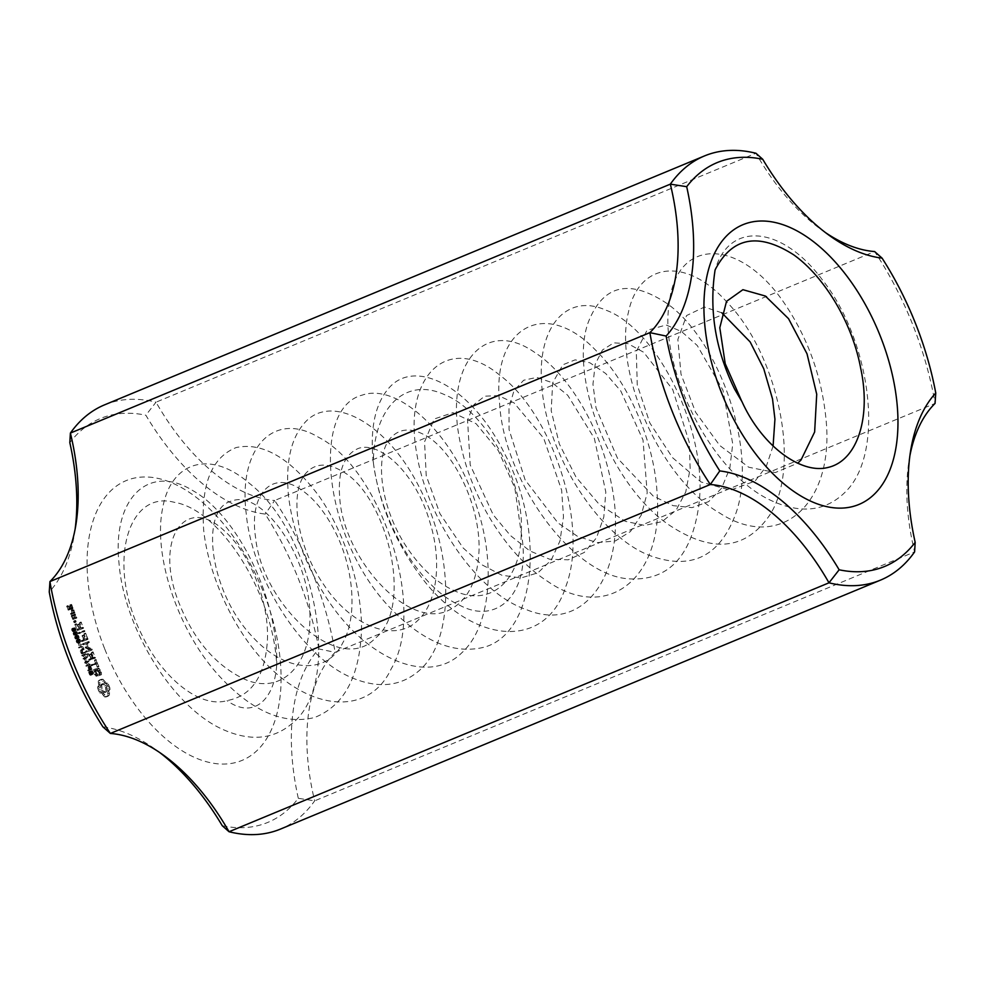 <?xml version="1.0" encoding="UTF-8"?>
<svg xmlns="http://www.w3.org/2000/svg" width="985" height="985" viewBox="0 0 985 985"><rect width="100%" height="100%" fill="white"/><g stroke="black" fill="none" stroke-linecap="round" stroke-linejoin="round"><path stroke-width="0.74" stroke-dasharray="4.92 3.69" d="M102.92 726.868A194.722 108.325 -112.5 0 1 155.593 749.486A194.722 108.325 -112.5 0 1 159.545 752.417M222.278 825.738A218.608 121.611 67.5 0 0 298.307 798.306L314.658 800.854L914.609 551.92A183.702 102.194 -112.5 0 1 909.069 460.451A183.702 102.194 -112.5 0 1 909.881 455.821M298.307 798.306A194.722 108.325 -112.5 0 1 318.881 648.943L335.122 652.353A183.702 102.194 67.5 0 0 314.658 800.854A229.628 127.742 -112.5 0 1 280.528 829.062M318.881 648.943A218.608 121.611 67.5 0 0 265.211 514.084A194.722 108.325 -112.5 0 1 145.854 415.214A218.608 121.611 67.5 0 0 69.824 442.647M75.119 529.179A194.722 108.325 -112.5 0 1 74.404 534.055A194.722 108.325 -112.5 0 1 49.25 592.01M104.779 649.09A151.419 84.23 67.5 0 0 272.18 727.977A151.419 84.23 67.5 0 0 175.244 484.361A151.419 84.23 67.5 0 0 104.779 649.09M70.095 609.555L71.622 608.422L70.403 605.356L66.746 606.095L68.371 610.183L68.975 609.37L67.448 607.031L68.593 606.612L70.095 609.555L72.952 608.447L71.819 604.765L68.15 605.504L69.295 609.186L70.304 609.407L68.864 606.44L70.009 606.034L71.499 608.976M81.386 627.888L79.625 628.516L77.68 624.465L79.034 628.738L77.273 629.378L74.909 624.281L77.384 630.511L82.087 628.824L79.613 622.582L81.386 627.888L82.789 627.297L81.029 627.938L79.083 623.887L80.45 628.147L78.677 628.787L76.325 623.69L78.8 629.932L83.503 628.233L81.016 622.003L82.789 627.297M89.475 654.951L90.915 658.571L89.142 659.199L86.779 654.114L88.773 659.938L93.957 658.657L91.482 652.415L93.255 657.721L91.494 658.349L89.475 654.951L90.879 654.372L92.319 657.98L90.546 658.62L88.194 653.523L90.189 659.359L95.459 657.463L92.885 651.836L94.658 657.13L92.91 657.771L91.47 654.151L90.879 654.372M99.744 679.933L98.266 681.091L98.512 684.575L97.453 686.988L98.34 690.116L99.854 693.021L102.317 694.154L104.57 696.912L106.491 696.863L107.968 695.693L107.722 692.209L108.781 689.795L107.907 686.73L106.38 683.775L103.905 682.63L101.664 679.872L99.744 679.933L101.159 679.342L99.682 680.512L99.916 683.996L98.869 686.41L99.756 689.525L101.27 692.43L103.733 693.575L105.974 696.333L109.372 695.102L109.84 687.69L107.784 683.184L105.321 682.051L103.08 679.281L101.159 679.342M90.485 649.521L86.114 647.391L87.911 643.02L87.369 642.085L82.691 643.796L83.109 644.83L86.717 643.525L85.252 647.711L89.241 649.891L85.646 651.196L86.052 652.23L90.731 650.543L90.485 649.521L91.9 648.93L87.517 646.8L89.315 642.429L88.785 641.506L84.107 643.205L84.513 644.239L88.133 642.946L86.655 647.12L90.657 649.312L87.049 650.605L87.468 651.651L92.147 649.965L91.9 648.93M74.761 622.335L74.281 621.129L73.604 621.375L74.528 622.729L76.165 621.757L75.242 620.402L75.094 621.449L76.165 621.757M89.487 674.639L90.694 675.316L89.266 672.102L91.371 674.663L92.085 674.356L91.371 671.795L90.3 671.179L91.74 673.703L89.044 671.462L89.487 674.639L90.903 674.048L92.11 674.725L90.669 671.511L92.775 674.072L93.501 673.777L92.245 670.674L92.972 673.494L90.448 670.871L90.903 674.048M88.022 664.912L85.855 665.688L86.101 666.316L88.859 665.318L85.412 662.868L87.579 662.092L87.32 661.464L84.575 662.462L88.022 664.912L89.426 664.333L87.271 665.109L87.517 665.725L90.263 664.74L86.815 662.289L88.982 661.501L88.736 660.886L85.978 661.883L89.426 664.333M85.153 657.709L82.986 658.497L83.232 659.113L85.99 658.115L82.543 655.665L84.71 654.89L84.464 654.274L81.706 655.259L85.153 657.709L86.569 657.13L84.402 657.906L84.648 658.522L87.406 657.537L83.959 655.087L86.114 654.299L85.867 653.683L83.109 654.68L86.569 657.13M73.259 631.754L73.592 630.572L74.798 630.535L74.589 629.44L73.974 628.492L73.038 629.206L71.967 628.541L71.782 630.449L73.259 631.754L76.202 629.957L75.389 627.901L72.964 628.615L74.675 631.163M78.357 643.5L79.095 645.347L78.357 643.5L79.773 642.909L80.499 644.756L79.773 642.909M74.798 638.046L75.525 639.056L77.556 638.674L77.618 637.036L76.264 635.83L74.86 636.409L74.798 638.046L78.972 638.095L78.209 635.399L76.276 635.83L77.68 635.239M76.842 639.142L78.972 638.095L76.842 639.142M76.276 635.83L74.86 636.409L76.276 635.83L76.214 637.467M73.296 634.254L74.023 635.263L76.042 634.882L76.104 633.244L74.761 632.025L73.346 632.616L73.296 634.254L77.458 634.291L76.695 631.594L74.761 632.025L76.165 631.447M75.328 635.337L77.458 634.291L75.328 635.337M74.761 632.025L73.346 632.616L74.761 632.025L74.7 633.675M76.313 641.851L77.039 642.848L79.071 642.466L79.12 640.829L77.778 639.622L76.374 640.201L76.313 641.851L80.474 641.888L79.723 639.191L77.778 639.622L79.194 639.031M78.357 642.934L80.474 641.888L78.357 642.934M77.778 639.622L76.374 640.201L77.778 639.622L77.729 641.26M80.992 646.48L78.554 647.354L78.812 648.007L81.25 647.12L82.211 648.622L80.671 644.744L80.992 646.48L82.395 645.889L79.97 646.776L80.228 647.416L82.654 646.542L83.626 648.032L82.395 645.889M80.585 651.11L82.752 649.977L82.494 649.324L80.314 650.309L80.45 652.255L81.669 653.806L84.02 653.166L83.762 652.526L81.595 653.166L80.585 651.11L84.156 649.386L83.91 648.746L81.718 649.718L81.866 651.664L83.072 653.227L85.436 652.587L85.178 651.935L82.592 652.279L82.568 649.965L80.585 651.11M80.905 649.903L82.309 649.312L80.905 649.903M84.698 659.421L85.424 661.267L84.698 659.421L85.769 658.965L86.84 660.676L86.101 658.842M88.773 669.812L87.911 670.859L90.669 669.862L88.391 666.426L88.773 669.812L90.189 669.221L89.327 670.28L92.073 669.283L89.795 665.835L90.189 669.221M71.782 613.015L70.588 613.433L71.006 614.48L73.444 613.002L71.388 609.666L71.782 613.015L73.185 612.424L72.003 612.855L72.422 613.889L74.786 613.039L73.826 609.826L72.791 609.087L73.185 612.424M78.714 633.786L83.479 631.471L78.308 632.752L78.714 633.786L84.796 631.52L84.378 630.486L79.711 632.161L80.13 633.207M90.965 665.454L95.865 664.284L97.404 667.301L94.511 660.036L95.459 663.25L90.965 665.454L97.281 663.705L98.808 666.71L95.927 659.457L96.862 662.659L92.381 664.875M95.016 670.342L98.537 675.808L100.064 675.254L99.916 672.792L97.589 668.753L99.325 674.331L98.537 674.614L95.016 669.16L93.464 669.726L94.585 674.528L96.431 676.252L94.215 670.637L96.431 669.763L99.941 675.217L101.48 674.663L101.332 672.201L99.005 668.175L100.63 672.152L100.741 673.74L99.941 674.036L96.431 668.581L94.88 669.135L95.028 671.536L97.367 675.624L95.73 671.635L95.631 670.059L96.431 669.763M82.617 636.039L83.466 639.868L81.435 640.607L81.841 641.641L86.52 639.954L84.045 633.724L85.818 639.031L84.057 639.659L82.617 636.039L84.033 635.46L83.516 635.017L84.882 639.29L82.74 640.656L87.936 639.376L85.954 633.577L87.222 638.44L85.461 639.08L84.033 635.46M71.302 616.019L73.001 619.491L75.365 618.642L73.74 614.554L71.302 616.019L72.705 615.44L74.417 618.912L76.781 618.051L75.636 614.381L72.705 615.44M335.122 652.353L935.061 403.419A229.628 127.742 67.5 0 0 874.631 251.557L274.68 500.491A229.628 127.742 -112.5 0 1 335.122 652.353M825.455 232.583A183.702 102.194 -112.5 0 1 821.601 229.887A183.702 102.194 -112.5 0 1 755.951 153.254L156.012 402.188A183.702 102.194 67.5 0 0 274.68 500.491L265.211 514.084M104.521 404.872A229.628 127.742 -112.5 0 1 156.012 402.188L145.854 415.214M773.09 446.008L766.293 466.336L755.027 481.136L730.254 490.21L700.975 481.948L672.496 457.631L649.829 422.947L637.258 384.938L636.31 351.596L646.997 330.32L666.143 325.013L681.558 331.551L697.245 345.501L722.978 390.208L732.754 443.976L729.799 468.343L721.611 488.154L708.683 501.599L692.073 507.632L673.063 505.65L653.215 496.046L617.447 458.148L596.048 408.049L592.97 384.212L595.199 364.204L602.438 350.007L613.754 342.866L627.999 343.654L643.636 352.248L672.743 389.592L689.229 442.191L690.165 468.577L685.769 491.921L676.166 510.082L662.142 521.607L644.695 525.424L625.315 521.336L599.126 504.271L576.003 477.085L559.345 444.013L551.194 410.696L552.683 382.833L562.866 364.782L575.154 359.845L589.941 362.8L605.701 373.512L620.796 391.008L643.02 440.036L647.207 492.98L641.297 515.044L630.425 531.568L615.305 540.974L597.193 542.637L577.518 536.345L557.904 522.863L525.128 479.892L509.073 429.645L508.974 407.679L514.022 390.639L523.651 380.247L536.751 377.403L551.957 382.574L567.692 395.244L594.374 438.399L605.812 492.106L603.793 517.063L596.491 537.81L584.314 552.437L568.259 559.812L549.544 559.197L529.733 550.874L510.439 535.544L493.202 514.798L470.227 465.031L467.543 419.942L473.982 404.626L484.669 396.204L498.508 395.613L514.01 402.865L543.683 438.19L561.635 490.161L563.482 516.842L560.009 540.851L551.255 560.046L537.933 572.827L520.991 577.961L501.833 575.215L481.973 564.836L463.085 547.894L439.926 513.641L426.222 475.669L424.56 441.834L434.188 419.007L452.928 412.678L476.087 423.698L498.41 450.736L514.86 488.031L521.176 532.565C532.159 591.295 498.595 626.251 459.515 605.159C418.748 586.912 380.727 520.856 373.401 462.925C373.204 408.615 404.773 375.95 445.097 394.923C484.177 410.486 524.894 480.188 521.237 532.577C521.311 578.688 492.291 606.366 457.249 591.997C439.359 584.684 423.218 570.783 408.849 550.295C380.678 510.464 373.574 456.03 390.86 437.746C399.725 428.29 411.324 427.539 425.631 435.493C453.334 450.798 480.532 505.293 479.018 550.553C477.577 582.147 466.902 602.327 446.993 611.094C407.384 627.95 346.942 561.512 340.194 503.003C336.969 473.403 343.002 455.218 358.281 448.458C380.124 440.541 416.199 474.093 429.817 521.964C442.166 560.859 437.5 602.918 417.566 620.673C394.185 643.525 350.906 625.709 323.819 584.77C295.783 544.717 289.048 490.456 306.532 472.554C315.495 463.27 327.131 462.704 341.463 470.855C386.342 493.953 415.202 607.24 375.076 638.391C338.914 676.498 262.108 604.507 255.583 537.49C248.959 494.581 271.404 470.559 299.391 488.535C313.772 497.647 326.318 513.259 337.005 535.372C353.91 571.128 357.493 617.213 342.743 642.885C326.429 676.092 284.788 671.696 253.391 637.738C208.66 591.948 199.463 508.211 231.918 500.971C262.539 488.917 313.07 560.256 309.819 622.274C308.81 667.264 279.592 695.09 244.329 679.108C215.001 665.121 192.949 639.006 178.162 600.788C154.029 538.229 185.857 494.162 224.346 530.841C248.909 552.031 269.213 600.382 267.415 640.102C265.26 675.833 251.815 695.989 227.055 700.594C200.127 708.831 162.069 677.68 141.926 635.005C106.048 564.393 127.422 489.791 174.123 502.276C220.714 509.442 273.793 594.447 276.723 665.491C278.681 598.19 237.102 515.401 192.826 490.616C148.452 462.888 111.711 498.693 119.111 564.183C124.344 628.578 173.114 708.511 224.408 730.144C250.658 741.36 272.993 739.341 291.4 724.074C344.935 683.368 313.907 532.848 249.217 483.216C210.421 449.492 170.725 461.165 162.624 508.358C153.032 554.075 176.82 628.861 218.141 674.799C251.249 710.973 283.421 725.194 314.646 717.486C344.221 705.654 359.857 676.301 361.52 629.44C361.864 585.324 344.282 531.937 318.746 495.726C290.23 458.037 262.724 441.969 236.24 447.535C211.418 457.409 200.558 484.891 203.686 530.004C208.13 572.285 230.539 623.739 260.754 657.882C306.507 710.431 368.008 718.311 391.18 668.889C427.81 607.289 379.828 468.22 318.647 437.34C274.322 410.462 238.173 447.301 246.164 513.111C252.012 577.826 301.311 657.254 352.544 678.037C378.757 688.811 400.957 686.36 419.142 670.65C454.824 640.201 453.913 554.346 420.447 489.631C388.41 423.525 331.551 392.227 304.661 422.799C290.76 438.362 285.379 462.79 288.519 496.071C292.619 529.832 304.697 562.866 324.791 595.186C363.933 658.263 427.847 686.508 461.731 652.858C490.629 626.805 496.403 563.728 476.297 505.219C453.987 433.228 397.423 382.648 362.283 395.096C310.964 407.999 322.945 536.48 388.743 606.415C422.208 641.641 454.393 655.136 485.297 646.899C536.468 631.311 545.431 529.758 504.48 453.445C472.16 387.585 415.485 357.124 388.804 388.152C374.94 404.17 369.781 429.091 373.352 462.901M276.686 665.466C274.212 700.692 252.677 719.296 227.067 700.643M71.548 609.038L72.952 608.447M71.622 608.422L73.038 607.831M70.403 605.356L71.819 604.765M69.923 604.95L71.326 604.359M66.746 606.095L68.15 605.504M66.66 606.711L68.076 606.12M67.879 609.764L69.295 609.186M68.371 610.183L69.775 609.592M68.901 609.986L70.304 609.407M68.975 609.37L70.378 608.779M68.482 608.952L69.886 608.361M68.248 609.038L69.664 608.447M67.448 607.031L68.864 606.44M68.593 606.612L70.009 606.034M69.603 609.149L71.019 608.57M79.625 628.516L81.029 627.938M78.184 624.909L79.6 624.318M77.68 624.465L79.083 623.887M77.606 625.118L79.009 624.539M79.034 628.738L80.45 628.147M77.273 629.378L78.677 628.787M75.414 624.724L76.83 624.133M74.909 624.281L76.325 623.69M74.835 624.921L76.251 624.342M76.904 630.104L78.308 629.526M77.384 630.511L78.8 629.932M82.087 628.824L83.503 628.233M82.186 628.208L83.59 627.63M80.117 623.025L81.521 622.434M79.613 622.582L81.016 622.003M79.526 623.234L80.942 622.655M90.915 658.571L92.319 657.98M89.142 659.199L90.546 658.62M87.283 654.557L88.699 653.966M86.779 654.114L88.194 653.523M86.717 654.754L88.121 654.175M88.773 659.938L90.189 659.359M89.266 660.344L90.669 659.765M93.957 658.657L95.373 658.066M94.055 658.042L95.459 657.463M91.987 652.858L93.403 652.267M91.482 652.415L92.885 651.836M91.408 653.067L92.812 652.476M93.255 657.721L94.658 657.13M91.494 658.349L92.91 657.771M90.054 654.742L91.47 654.151M89.549 654.299L90.965 653.72M98.943 680.376L100.347 679.798M98.266 681.091L99.682 680.512M98.562 682.925L99.965 682.346M98.512 684.575L99.916 683.996M98.143 685.954L99.547 685.375M97.453 686.988L98.869 686.41M97.81 688.564L99.226 687.973M98.34 690.116L99.756 689.525M99.029 691.618L100.433 691.027M99.854 693.021L101.27 692.43M101.086 693.354L102.489 692.775M102.317 694.154L103.733 693.575M103.499 695.361L104.915 694.782M104.57 696.912L105.974 696.333M105.567 697.035L106.983 696.444M106.491 696.863L107.894 696.272M107.291 696.407L108.695 695.829M107.968 695.693L109.372 695.102M107.673 693.859L109.089 693.268M107.722 692.209L109.126 691.618M108.091 690.83L109.507 690.239M108.781 689.795L110.185 689.217M108.436 688.269L109.84 687.69M107.907 686.73L109.323 686.151M107.217 685.215L108.633 684.624M106.38 683.775L107.784 683.184M105.149 683.43L106.565 682.851M103.905 682.63L105.321 682.051M102.723 681.423L104.139 680.844M101.664 679.872L103.08 679.281M100.667 679.761L102.071 679.17M86.114 647.391L87.517 646.8M87.911 643.02L89.315 642.429M87.874 642.528L89.29 641.937M87.369 642.085L88.785 641.506M82.691 643.796L84.107 643.205M82.592 644.424L84.008 643.833M83.109 644.83L84.513 644.239M86.717 643.525L88.133 642.946M85.215 647.207L86.618 646.616M85.252 647.711L86.655 647.12M85.584 648.105L86.988 647.514M89.241 649.891L90.657 649.312M85.646 651.196L87.049 650.605M85.547 651.824L86.951 651.245M86.052 652.23L87.468 651.651M90.731 650.543L92.147 649.965M90.805 649.903L92.221 649.324M74.675 621.683L76.079 621.092M74.281 621.129L75.685 620.55M73.838 620.981L75.242 620.402M73.604 621.375L75.008 620.796M73.69 622.04L75.094 621.449M74.084 622.582L75.488 621.991M74.528 622.729L75.944 622.151M90.091 675.217L91.506 674.639M90.694 675.316L92.11 674.725M90.485 674.688L91.888 674.109M90.066 674.614L91.47 674.023M89.66 674.196L91.063 673.617M89.278 673.481L90.682 672.89M89.081 672.804L90.485 672.213M89.081 672.324L90.485 671.733M89.266 672.102L90.669 671.511M89.536 672.152L90.952 671.561M89.881 672.533L91.285 671.942M90.903 674.232L92.319 673.641M91.371 674.663L92.775 674.072M91.777 674.713L93.193 674.122M92.085 674.356L93.501 673.777M92.122 673.641L93.526 673.063M91.851 672.718L93.267 672.127M91.371 671.795L92.787 671.204M90.829 671.253L92.245 670.674M90.3 671.179L91.716 670.588M90.521 671.807L91.937 671.216M91.051 672.004L92.455 671.413M91.519 672.804L92.935 672.213M91.74 673.703L93.156 673.112M91.556 674.072L92.972 673.494M91.236 673.974L92.652 673.395M90.657 673.075L92.061 672.484M90.041 672.053L91.457 671.462M89.512 671.524L90.928 670.945M89.044 671.462L90.448 670.871M88.712 671.832L90.127 671.253M88.675 672.583L90.078 672.004M88.933 673.568L90.349 672.977M85.855 665.688L87.271 665.109M86.101 666.316L87.517 665.725M88.859 665.318L90.263 664.74M88.588 664.653L90.004 664.075M85.412 662.868L86.815 662.289M87.579 662.092L88.982 661.501M87.32 661.464L88.736 660.886M84.575 662.462L85.978 661.883M84.833 663.127L86.249 662.548M82.986 658.497L84.402 657.906M83.232 659.113L84.648 658.522M85.99 658.115L87.406 657.537M85.732 657.451L87.136 656.872M82.543 655.665L83.959 655.087M84.71 654.89L86.114 654.299M84.464 654.274L85.867 653.683M81.706 655.259L83.109 654.68M81.964 655.924L83.38 655.345M73.616 631.348L75.02 630.769M73.592 630.572L74.995 629.994M74.023 631.053L75.439 630.462M74.441 631.102L75.857 630.523M74.798 630.535L76.202 629.957M74.589 629.44L76.005 628.861M73.974 628.492L75.389 627.901M73.309 628.282L74.725 627.704M73.05 628.578L74.454 627.999M73.038 629.206L74.454 628.615M72.508 628.615L73.912 628.024M71.967 628.541L73.382 627.95M71.548 629.193L72.964 628.615M71.782 630.449L73.185 629.858M72.484 631.533L73.887 630.942M78.024 643.624L79.428 643.033M78.751 645.471L80.167 644.88M79.095 645.347L80.499 644.756M75.525 639.056L76.941 638.477M77.803 637.984L79.219 637.393M77.618 637.036L79.022 636.445M77.249 636.384L78.665 635.793M76.805 635.978L78.209 635.399M74.614 637.11L76.017 636.519M74.023 635.263L75.426 634.672M76.301 634.18L77.704 633.601M76.104 633.244L77.519 632.653M75.746 632.579L77.15 632.001M75.291 632.185L76.695 631.594M73.099 633.306L74.515 632.727M77.039 642.848L78.455 642.269M79.317 641.777L80.721 641.186M79.12 640.829L80.536 640.25M78.763 640.176L80.167 639.585M78.308 639.782L79.723 639.191M76.128 640.903L77.532 640.312M78.554 647.354L79.97 646.776M78.812 648.007L80.228 647.416M81.25 647.12L82.654 646.542M81.89 648.733L83.294 648.155M82.211 648.622L83.626 648.032M80.671 644.744L82.075 644.165M80.351 644.867L81.755 644.276M82.752 649.977L84.156 649.386M82.494 649.324L83.91 648.746M80.154 651.048L81.558 650.469M80.45 652.255L81.866 651.664M81.029 653.326L82.444 652.735M81.669 653.806L83.072 653.227M82.432 653.745L83.848 653.166M84.02 653.166L85.436 652.587M83.762 652.526L85.178 651.935M81.595 653.166L83.011 652.587M81.176 652.858L82.592 652.279M80.807 652.193L82.211 651.602M84.353 659.544L85.769 658.965M85.092 661.391L86.495 660.8M85.424 661.267L86.84 660.676M87.653 670.219L89.069 669.628M87.911 670.859L89.327 670.28M90.669 669.862L92.073 669.283M89.61 667.288L91.026 666.71M89.241 666.734L90.657 666.143M88.822 666.439L90.226 665.848M88.391 666.426L89.795 665.835M87.948 667.03L89.364 666.451M88.281 668.556L89.684 667.965M70.588 613.433L72.003 612.855M70.514 614.061L71.93 613.47M71.006 614.48L72.422 613.889M73.37 613.618L74.786 613.039M73.444 613.002L74.86 612.411M72.964 612.584L74.367 612.005M72.558 612.732L73.974 612.141M72.705 611.131L74.109 610.54M72.422 610.417L73.826 609.826M71.388 609.666L72.791 609.087M71.302 610.577L72.718 609.986M71.954 611.057L73.358 610.466M83.38 632.099L84.796 631.52M83.479 631.471L84.895 630.892M82.962 631.065L84.378 630.486M78.308 632.752L79.711 632.161M78.209 633.38L79.613 632.789M91.482 665.872L92.885 665.281M95.865 664.284L97.281 663.705M96.899 666.882L98.315 666.303M97.404 667.301L98.808 666.71M97.49 666.673L98.894 666.082M95.016 660.479L96.431 659.888M94.511 660.036L95.927 659.457M94.437 660.689L95.841 660.098M95.459 663.25L96.862 662.659M91.063 664.826L92.479 664.247M98.537 675.808L99.941 675.217M100.064 675.254L101.48 674.663M99.916 672.792L101.332 672.201M98.993 670.453L100.396 669.874M97.589 668.753L99.005 668.175M97.121 668.716L98.537 668.138M97.293 669.455L98.709 668.877M98.5 670.933L99.916 670.342M99.226 672.743L100.63 672.152M99.325 674.331L100.741 673.74M98.537 674.614L99.941 674.036M95.016 669.16L96.431 668.581M93.464 669.726L94.88 669.135M93.624 672.115L95.028 671.536M94.585 674.528L95.988 673.949M95.951 676.202L97.367 675.624M96.431 676.252L97.835 675.673M96.247 675.501L97.663 674.922M95.04 674.023L96.444 673.445M94.326 672.226L95.73 671.635M94.215 670.637L95.631 670.059M82.112 635.608L83.516 635.017M82.038 636.261L83.442 635.67M83.466 639.868L84.882 639.29M81.435 640.607L82.838 640.028M81.336 641.235L82.74 640.656M81.841 641.641L83.257 641.063M86.52 639.954L87.936 639.376M86.618 639.351L88.022 638.76M84.55 634.155L85.954 633.577M84.045 633.724L85.449 633.133M83.959 634.377L85.375 633.786M85.818 639.031L87.222 638.44M84.057 639.659L85.461 639.08M72.521 619.085L73.924 618.506M73.001 619.491L74.417 618.912M75.365 618.642L76.781 618.051M75.451 618.026L76.855 617.447M74.232 614.96L75.636 614.381M73.74 614.554L75.155 613.975M71.376 615.416L72.791 614.825M71.388 607.819L70.588 605.812L71.449 605.504L72.25 607.511L69.984 608.41L69.184 606.403L70.588 605.812M107.365 690.165L106.195 691.987L104.041 691.371L102.169 688.663L101.677 685.449L102.859 683.627L106.048 685.4L107.365 690.165L105.567 691.913L106.971 691.335M74.712 630.129L73.74 630.252L73.616 628.565L74.712 630.129L73.013 631.139L74.429 630.548M75.82 629.563L74.749 628.639L75.82 629.563L74.207 630.486L75.623 629.895M75.586 638.563L75.032 637.172L75.82 636.569L76.83 636.519L77.409 637.874L78.812 637.295L76.99 637.984L76.436 636.593L77.224 635.978L78.246 635.941L78.812 637.295L76.99 637.984M76.436 636.593L75.032 637.172L76.436 636.593M74.072 634.771L73.518 633.38L74.306 632.776L75.328 632.727L75.894 634.081L77.298 633.49L76.498 634.143L75.476 634.18L74.934 632.789L76.731 632.136L77.298 633.49L75.476 634.18M74.934 632.789L73.518 633.38L74.934 632.789M77.089 642.355L76.534 640.976L77.335 640.361L78.344 640.324L78.911 641.666L80.327 641.087L78.504 641.777L77.95 640.385L78.738 639.782L79.76 639.733L80.327 641.087L78.504 641.777M77.95 640.385L76.534 640.976L77.95 640.385M91.494 668.753L90.509 669.111L90.054 666.513L91.494 668.753L89.106 669.689L90.509 669.111M75.279 615.12L76.067 617.127L74.294 617.767L73.493 615.76L75.279 615.12L73.863 615.699L74.663 617.706L76.067 617.127M373.401 462.925C378.88 502.916 394.517 540.519 420.275 575.72C470.818 644.719 545.678 651.405 565.907 586.26C589.412 524.525 551.932 413.651 499.74 375.162C447.818 332.179 401.621 376.011 417.147 455.76C427.859 519.908 477.146 592.995 526.322 609.592C586.42 634.832 629.353 568.764 611.377 483.906C601.392 428.931 568.862 374.423 535.114 352.704C482.97 315.68 441.366 367.959 461.706 448.84C473.317 500.897 508.457 556.488 547.512 581.285C607.339 622.951 663.385 578.306 657.217 495.627C654.976 442.622 628.504 382.106 595.457 350.02C544.951 297.445 491.404 327.18 499.629 403.912C503.938 478.513 569.244 572.716 626.682 578.675C667.202 582.098 691.248 557.769 698.796 505.674C708.818 431.799 656.835 328.51 605.96 310.189C566.707 292.631 537.022 326.86 541.713 384.224C545.222 449.652 595.346 533.316 648.204 554.961C690.694 571.103 719.998 557.042 736.091 512.779C758.154 449.579 718.508 338.815 666.34 303.084C629.009 278.546 602.98 284.936 588.279 322.267C568.653 375.531 609.481 484.768 669.418 525.227C711.995 553.324 745.276 550.159 769.273 515.734C802.504 466.274 777.263 353.086 726.561 301.742C685.622 256.051 638.662 262.626 628.43 312.307C613.396 370.914 659.347 478.464 719.715 513.074C779.923 552.179 833.852 504.64 826.206 421.309C822.315 378.708 808.808 340.01 785.685 305.215C740.646 237.003 676.547 236.819 669.258 303.109C658.694 366.321 709.729 471.704 770.073 500.023C800.891 514.552 826.329 511.523 846.374 490.961C885.7 450.736 870.235 339.431 821.773 279.075C781.536 225.405 729.048 221.046 715.11 269.988M721.796 312.799L704.447 307.037L686.594 315.532L677.852 339.493L681.029 374.263L695.632 412.272L719.739 445.491L748.772 467.247L775.367 472.541L797.764 463.184M69.184 606.403L70.034 606.095L70.834 608.102L69.984 608.41M70.834 608.102L72.25 607.511M70.034 606.095L71.449 605.504M105.567 691.913L103.733 692.578L101.59 690.805L100.273 686.04L101.455 684.206L103.61 684.834L105.469 687.542L105.961 690.744M105.937 689.241L107.34 688.65M105.469 687.542L106.885 686.964M104.644 685.979L106.048 685.4M103.61 684.834L105.013 684.255M102.502 684.206L103.905 683.627M101.455 684.206L102.859 683.627M100.667 684.87L102.071 684.292M100.273 686.04L101.677 685.449M100.298 687.555L101.701 686.964M100.753 689.241L102.169 688.663M101.59 690.805L103.006 690.214M102.625 691.95L104.041 691.371M103.733 692.578L105.136 691.987M104.779 692.578L106.195 691.987M73.013 631.139L72.213 629.156L73.173 629.957L74.589 629.378M73.173 629.957L73.296 630.72M72.73 629.292L74.146 628.713M72.213 629.156L73.616 628.565M71.93 629.575L73.333 628.996M72.053 630.338L73.469 629.76M72.336 630.831L73.74 630.252M72.681 631.114L74.097 630.535M74.207 630.486L73.555 628.898L74.318 629.538L75.722 628.947M74.318 629.538L74.417 630.154M73.961 629.021L75.365 628.43M73.555 628.898L74.971 628.319M73.346 629.23L74.749 628.639M73.444 629.846L74.86 629.255M73.801 630.375L75.217 629.797M77.409 637.874L76.596 638.526L77.409 637.874M77.335 637.147L78.751 636.556M76.83 636.519L78.246 635.941M75.082 637.948L76.485 637.369M75.894 634.081L75.082 634.722L75.894 634.081M75.833 633.343L77.236 632.764M75.328 632.727L76.731 632.136M73.567 634.155L74.983 633.564M78.911 641.666L78.11 642.318L78.911 641.666M78.849 640.939L80.253 640.361M78.344 640.324L79.76 639.733M76.596 641.752L78 641.161M89.106 669.689L88.638 667.091L90.091 669.332M89.327 667.498L90.731 666.907M88.995 667.14L90.411 666.562M88.638 667.091L90.054 666.513M88.379 667.485L89.783 666.907M88.601 668.433L90.004 667.842M74.663 617.706L72.878 618.346L72.09 616.339L73.863 615.699M72.09 616.339L73.493 615.76M72.878 618.346L74.294 617.767M90.361 673.346L91.765 672.767M82.174 653.104L83.59 652.513M89.931 668.027L91.346 667.436M89.586 668.089L91.002 667.498M163.399 755.113L155.593 749.486M75.931 524.549L74.404 534.055M78.394 638.502L76.978 639.08M76.855 635.423L75.439 636.002M76.879 634.697L75.463 635.288M75.34 631.619L73.924 632.21M79.896 642.294L78.492 642.885M78.357 639.216L76.953 639.807M82.432 650.014L81.029 650.605M82.211 649.361L80.795 649.94M909.069 460.451L910.596 450.945M821.601 229.887L829.407 235.513M78.209 637.861L76.805 638.44M77.002 636.064L75.599 636.642M76.707 634.057L75.291 634.648M75.5 632.271L74.084 632.85M79.723 641.654L78.308 642.245M78.517 639.856L77.113 640.447"/><path stroke-width="1.48" d="M159.545 752.417A194.722 108.325 -112.5 0 1 222.278 825.738L229.049 831.746L828.988 582.812A183.702 102.194 -112.5 0 0 710.32 484.509L719.789 470.916A218.608 121.611 -112.5 0 1 666.119 336.057A194.722 108.325 67.5 0 0 686.693 186.694L670.342 184.146A183.702 102.194 -112.5 0 1 649.878 332.647A229.628 127.742 67.5 0 0 710.32 484.509L110.369 733.443A229.628 127.742 -112.5 0 1 49.94 581.581A183.702 102.194 67.5 0 0 75.931 524.549A183.702 102.194 67.5 0 0 70.391 433.08A229.628 127.742 -112.5 0 1 104.521 404.872L704.472 155.938A229.628 127.742 67.5 0 0 670.342 184.146L70.391 433.08L69.824 442.647A194.722 108.325 -112.5 0 1 75.119 529.179M880.479 580.128A229.628 127.742 67.5 0 0 914.609 551.92L915.176 542.353A218.608 121.611 -112.5 0 1 839.146 569.786L828.988 582.812A229.628 127.742 67.5 0 0 880.479 580.128L280.528 829.062A229.628 127.742 -112.5 0 1 229.049 831.746A183.702 102.194 67.5 0 0 163.399 755.113A183.702 102.194 67.5 0 0 110.369 733.443L102.92 726.868A218.608 121.611 67.5 0 1 49.25 592.01L49.94 581.581L649.878 332.647L666.119 336.057M839.146 569.786A194.722 108.325 67.5 0 0 719.789 470.916M909.881 455.821A183.702 102.194 -112.5 0 1 935.061 403.419L935.75 392.99A194.722 108.325 67.5 0 0 910.596 450.945A194.722 108.325 67.5 0 0 915.176 542.353M686.693 186.694A218.608 121.611 -112.5 0 1 762.722 159.262A194.722 108.325 67.5 0 0 829.407 235.513A194.722 108.325 67.5 0 0 882.08 258.132A218.608 121.611 -112.5 0 1 935.75 392.99M721.636 393.138A151.419 84.23 -112.5 0 1 792.112 228.409A151.419 84.23 -112.5 0 1 889.049 472.024A151.419 84.23 -112.5 0 1 721.636 393.138M762.722 159.262L755.951 153.254A229.628 127.742 67.5 0 0 704.472 155.938M825.455 232.583A183.702 102.194 -112.5 0 0 874.631 251.557L882.08 258.132M741.865 401.4C761.75 445.688 800.904 474.487 827.88 467.481C857.442 460.931 871.405 417.147 860.607 367.861C851.914 321.467 823.645 276.083 793.701 254.832C758.241 232.177 732.052 237.188 715.11 269.878C708.892 309.979 715.405 349.773 734.662 389.235L741.803 401.4L725.206 363.637L719.801 327.746L726.511 301.361L742.912 289.688L765.357 296.029L788.529 318.672L807.023 353.812L816.725 394.222L814.632 432.021L801.002 460.032L797.764 463.184M773.09 446.008L774.936 419.167L772.511 398.888L763.744 368.722L750.151 341.93L721.796 312.799"/></g></svg>
